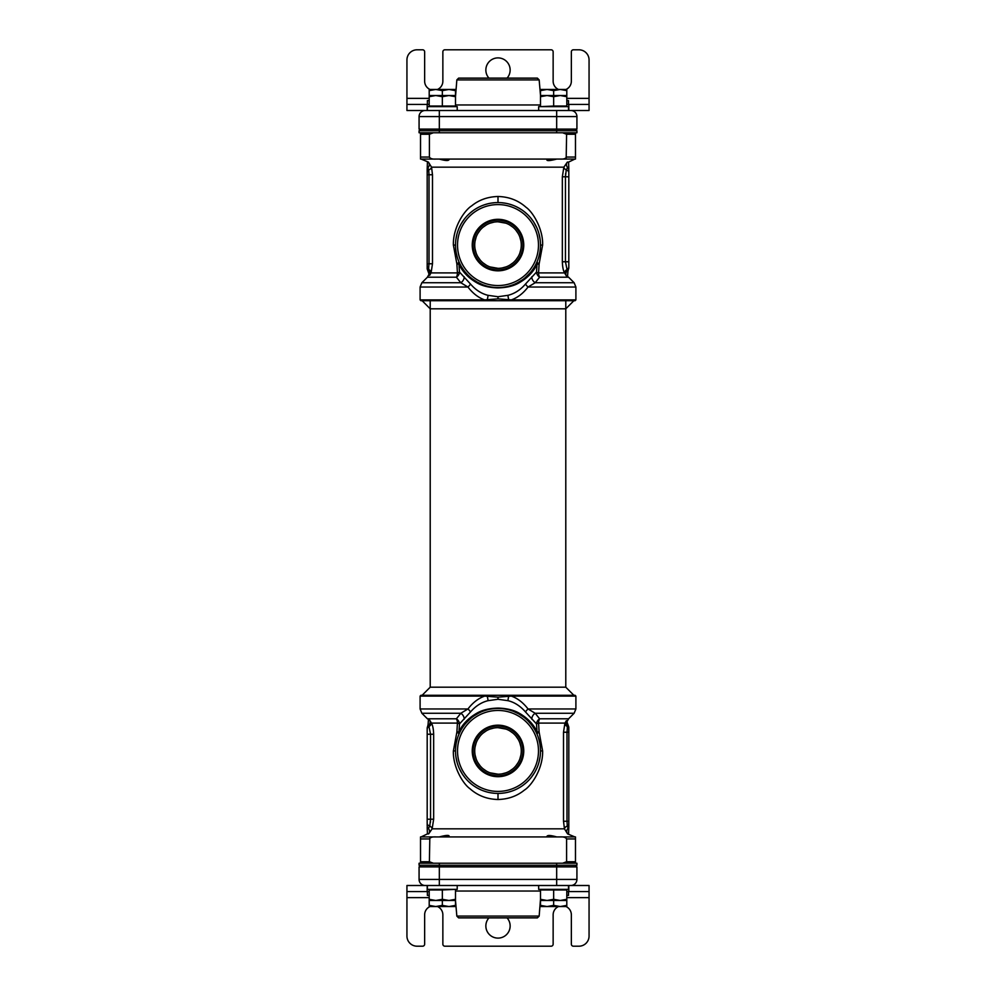 <?xml version="1.0" encoding="UTF-8"?>
<svg xmlns="http://www.w3.org/2000/svg" width="996" height="996" viewBox="0 0 996 996"><rect width="100%" height="100%" fill="white"/><g stroke="black" fill="none" stroke-linecap="round" stroke-linejoin="round"><path stroke-width="1.49" d="M562.603 132.767L566.6 134.261L575.476 134.261L575.476 159.074L420.524 159.074L420.524 134.261L429.401 134.261L433.397 132.767M560.375 159.074L574.891 159.074L560.375 159.074M420.524 132.767L420.524 134.261M431.243 158.625L432.04 158.825M566.189 157.878L566.6 134.261M575.476 134.261L575.476 132.767M575.476 157.044L566.6 157.044C565.641 158.65 563.412 159.335 559.926 159.074M436.074 159.074C432.55 159.31 430.322 158.638 429.401 157.044L429.401 134.261M448.337 159.074L449.084 159.572C448.611 160.941 445.349 160.779 439.298 159.074M431.119 272.63A4.046 3.461 23.5 0 0 428.529 269.443L428.479 269.617A2.029 1.755 0 0 1 427.184 267.974L427.184 268.571A2.029 2.017 -0 0 0 428.131 270.29L428.131 270.29A4.046 3.996 107 0 1 429.65 275.369C428.853 273.825 428.853 273.825 429.65 275.369L431.119 272.63L432.488 263.778L432.488 174.748L431.542 167.166L428.392 162.099A4.046 3.996 -90 0 1 427.894 167.689L428.691 170.03M568.816 168.772L568.579 162.099L567.346 162.099L563.861 167.166L562.342 176.778L562.342 261.761C562.516 266.891 563.25 270.613 564.545 272.904L566.363 275.892A4.046 3.972 90 0 1 567.297 270.775L565.454 261.761L565.454 209.571M556.702 159.074C549.717 160.904 546.455 161.066 546.916 159.572L547.663 159.074M567.346 162.099A4.046 3.972 -90 0 0 567.62 167.465A4.046 3.972 180 0 1 568.816 170.291L568.816 266.691A4.046 3.486 180 0 1 566.624 269.804A4.046 3.611 148.8 0 0 564.545 272.904L538.575 272.904L539.11 263.965L542.621 245.066C543.243 229.279 533.009 212.111 526.05 207.293C518.244 200.358 508.894 196.76 498 196.498C487.766 196.772 478.976 199.897 471.631 205.886C464.472 210.281 452.869 227.387 453.379 245.066L456.89 263.965L457.425 272.904A6.076 0.872 168.5 0 0 459.492 272.057L470.423 283.96C475.59 289.923 481.442 293.708 487.978 295.314L498 296.733L508.022 295.314C514.583 293.683 520.447 289.898 525.577 283.96L536.508 272.057L537.043 264.264C533.582 271.696 527.681 277.847 519.352 282.69C513.874 285.976 506.653 287.72 497.689 287.919C488.936 287.62 481.877 285.84 476.486 282.603C468.419 277.934 462.58 271.821 458.957 264.264L459.492 272.057A6.076 4.968 140.4 0 1 456.38 277.199L460.824 282.74A6.076 4.694 136.5 0 0 464.173 276.764M427.184 268.845L429.064 274.186L427.421 277.199L456.38 277.199A6.076 3.586 -90 0 0 457.425 272.904L430.994 272.904A4.046 3.586 26.3 0 0 428.479 269.617L429.015 263.778L427.184 263.778L427.184 267.849L427.184 174.748L429.015 174.748L428.678 169.955A4.046 2.976 -16.9 0 0 431.542 167.166L563.861 167.166A4.046 3.113 -158.6 0 0 566.251 169.918L565.454 176.765L565.454 261.761L568.816 261.761M565.479 175.508L565.628 173.453M567.932 271.373L568.816 267.65C568.816 269.231 568.816 269.231 568.816 267.65L568.816 266.243M562.342 176.778L568.816 176.778L568.816 172.669A4.046 2.963 180 0 0 566.251 169.918L567.62 167.465M427.184 174.748L427.184 169.208A2.029 2.004 0 0 1 427.894 167.689M428.753 268.073L428.629 268.883M428.131 270.29L428.479 269.617M456.89 263.965L458.957 264.264A6.076 4.669 -22.9 0 0 458.857 261.599A6.076 1.693 -22.9 0 1 456.89 263.965M455.695 249.025L456.081 252M456.268 253.096L457.301 257.279M458.571 260.902L459.081 262.122M494.427 202.723L491.003 203.147M487.679 203.844L484.43 204.803M481.89 205.749L481.255 206.01M478.304 207.417L475.615 208.948M472.888 210.779L470.075 213.032M469.664 213.393L467.199 215.796M464.335 219.145L461.546 223.229M460.65 224.797L458.969 228.246M456.977 233.973L455.857 239.625M540.106 239.326L538.848 233.363M536.62 227.349L533.819 222.208M533.283 221.386L530.831 218.087M527.755 214.725L524.705 212.011M521.73 209.82L518.866 208.052M518.816 208.027L515.841 206.496M512.492 205.114L509.006 204.018M505.458 203.234L501.797 202.748M536.894 262.185L537.143 261.599A6.076 4.669 -157.1 0 0 537.043 264.264L539.11 263.965A6.076 1.693 22.9 0 1 537.143 261.599L537.479 260.79M538.699 257.279L539.732 253.096M539.907 252.1L540.305 249.025M538.575 272.904A6.076 0.872 11.5 0 1 536.508 272.057A6.076 4.968 39.6 0 0 539.62 277.199A6.076 3.586 90 0 1 538.575 272.904M573.883 300.705L565.79 308.81L430.21 308.81L422.117 300.705L420.91 300.705L575.09 300.705L575.9 299.896L511.334 299.896C517.584 297.692 523.161 293.409 528.042 287.035L535.176 282.74L539.62 277.199L568.579 277.199L566.363 275.892M568.579 277.199L574.132 282.74L535.176 282.74A6.076 4.694 43.5 0 1 531.827 276.764M536.097 263.878L535.001 265.969M533.806 267.949L532.499 269.879M527.78 275.382L530.993 271.846M529.934 273.103L525.054 277.834M522.8 279.577L520.647 281.021M520.31 281.233L519.09 281.955M518.655 282.204L514.932 284.034M514.359 284.283L513.201 284.744M513.002 284.819L510.886 285.553M509.404 286.001L508.595 286.213M506.229 286.748L503.789 287.159M491.713 287.097L489.347 286.674M486.982 286.101L484.728 285.429M482.662 284.694L477.134 282.08M476.947 281.98L475.204 280.922M475.167 280.909L473.125 279.515M465.082 271.945L463.563 269.953M463.551 269.941L462.219 267.986M461.011 265.982L459.891 263.878M455.508 245.066A42.492 42.492 0 0 0 498 287.558A42.492 42.492 0 0 0 540.492 245.066A42.492 42.492 0 0 0 498 202.574A42.492 42.492 0 0 0 455.508 245.066L453.379 245.066M457.525 245.066A40.475 40.475 0 0 0 498 285.541A40.475 40.475 0 0 0 538.475 245.066A40.475 40.475 0 0 0 498 204.591A40.475 40.475 0 0 0 457.525 245.066M523.759 245.066A25.759 25.759 0 0 0 498 219.307A25.759 25.759 0 0 0 472.241 245.066A25.759 25.759 0 0 0 498 270.825A25.759 25.759 0 0 0 523.759 245.066M522.863 245.066A24.863 24.863 0 0 0 498 220.203A24.863 24.863 0 0 0 473.137 245.066A24.863 24.863 0 0 0 498 269.928A24.863 24.863 0 0 0 522.863 245.066M521.269 245.066A23.269 23.269 0 0 1 498 268.335A23.269 23.269 0 0 1 474.731 245.066A23.269 23.269 0 0 1 498 221.797A23.269 23.269 0 0 1 521.269 245.066M475.08 249.087L476.138 253.021M477.843 256.682L480.159 260.006M483.01 262.857L486.334 265.197M490.007 266.916L498 268.335M502.034 267.986L505.993 266.916M509.666 265.197L512.99 262.869M515.828 260.018L518.157 256.694M519.862 253.021L520.92 249.087M520.92 241.044L519.862 237.11M518.157 233.45L515.841 230.126M512.99 227.275L509.666 224.934M505.993 223.204L498 221.797M493.966 222.145L490.007 223.204M486.334 224.934L483.01 227.262M480.172 230.113L477.843 233.438M476.138 237.11L475.08 241.044M427.421 277.199L421.868 282.74L460.824 282.74L467.958 287.035C472.888 293.434 478.454 297.729 484.666 299.896L498 298.85L511.334 299.896M484.666 299.896L420.1 299.896L420.91 300.705M421.868 282.74L420.1 287.035L467.958 287.035A6.076 1.506 142 0 0 470.423 283.96M574.132 282.74L575.9 287.035L528.042 287.035A6.076 1.506 38 0 1 525.577 283.96M433.397 863.233L429.401 861.739L420.524 861.739L420.524 836.926L575.476 836.926L575.476 861.739L566.6 861.739L562.603 863.233M575.476 863.233L575.476 861.739M564.757 837.375L563.96 837.175M429.811 838.122L429.401 861.739M420.524 861.739L420.524 863.233M420.524 838.956L429.401 838.956C430.359 837.35 432.588 836.665 436.074 836.926M559.926 836.926C563.45 836.69 565.678 837.362 566.6 838.956L566.6 861.739M547.663 836.926L546.916 836.428C547.389 835.059 550.651 835.221 556.702 836.926M564.881 723.37A4.046 3.461 -156.5 0 0 567.471 726.557L567.521 726.383A2.029 1.755 180 0 1 568.816 728.026L568.816 727.429A2.029 2.017 180 0 0 567.869 725.711L567.869 725.711A4.046 3.996 -73 0 1 566.351 720.631C567.147 722.175 567.147 722.175 566.351 720.631L564.881 723.37L563.512 732.222L563.512 821.252L564.458 828.834L567.608 833.901A4.046 3.996 90 0 1 568.106 828.311L567.309 825.97M427.184 827.228L427.421 833.901L428.654 833.901L432.14 828.834L433.658 819.222L433.658 734.239C433.484 729.109 432.75 725.387 431.455 723.096L429.637 720.108A4.046 3.972 -90 0 1 428.703 725.225L430.546 734.239L430.546 786.429M439.298 836.926C446.283 835.096 449.545 834.934 449.084 836.428L448.337 836.926M428.654 833.901A4.046 3.972 90 0 0 428.38 828.535A4.046 3.972 -0 0 1 427.184 825.709L427.184 729.309A4.046 3.486 0 0 1 429.376 726.196A4.046 3.611 -31.2 0 0 431.455 723.096L457.425 723.096L456.89 732.035L453.379 750.934C452.757 766.721 462.991 783.889 469.95 788.708C477.756 795.642 487.106 799.24 498 799.502C508.234 799.228 517.024 796.103 524.369 790.114C531.528 785.72 543.131 768.613 542.621 750.934L539.11 732.035L538.575 723.096A6.076 0.872 -11.5 0 0 536.508 723.943L525.577 712.04C520.41 706.077 514.559 702.292 508.022 700.686L498 699.267L487.978 700.686C481.417 702.317 475.553 706.102 470.423 712.04L459.492 723.943L458.957 731.736C462.418 724.304 468.319 718.153 476.648 713.31C482.126 710.024 489.347 708.281 498.311 708.081C507.064 708.38 514.123 710.16 519.514 713.397C527.581 718.066 533.42 724.179 537.043 731.736L536.508 723.943A6.076 4.968 -39.6 0 1 539.62 718.801L535.176 713.26A6.076 4.694 -43.5 0 0 531.827 719.237M568.816 727.155L566.936 721.814L568.579 718.801L539.62 718.801A6.076 3.586 90 0 0 538.575 723.096L565.006 723.096A4.046 3.586 -153.7 0 0 567.521 726.383L566.985 732.222L568.816 732.222L568.816 728.151L568.816 821.252L566.985 821.252L567.322 826.045A4.046 2.976 163.1 0 0 564.458 828.834L432.14 828.834A4.046 3.113 21.4 0 0 429.749 826.082L430.546 819.235L430.546 734.239L427.184 734.239M430.521 820.492L430.372 822.547M428.068 724.627L427.184 728.35C427.184 726.769 427.184 726.769 427.184 728.35L427.184 729.757M433.658 819.222L427.184 819.222L427.184 823.331A4.046 2.963 0 0 0 429.749 826.082L428.38 828.535M568.816 821.252L568.816 826.792A2.029 2.004 180 0 1 568.106 828.311M567.247 727.927L567.371 727.117M567.869 725.711L567.521 726.383M539.11 732.035L537.043 731.736A6.076 4.669 157.1 0 0 537.143 734.401A6.076 1.693 157.1 0 1 539.11 732.035M540.305 746.975L539.919 744M539.732 742.904L538.699 738.721M537.429 735.098L536.919 733.878M501.573 793.277L504.997 792.853M508.321 792.156L511.571 791.198M514.11 790.251L514.745 789.99M517.696 788.583L520.385 787.052M523.112 785.222L525.925 782.968M526.336 782.607L528.801 780.204M531.665 776.855L534.454 772.772M535.35 771.203L537.031 767.754M539.023 762.027L540.143 756.375M455.894 756.674L457.152 762.637M459.38 768.651L462.181 773.792M462.717 774.614L465.169 777.913M468.245 781.275L471.295 783.989M474.27 786.18L477.134 787.948M477.184 787.973L480.159 789.504M483.508 790.886L486.994 791.982M490.542 792.766L494.203 793.252M459.106 733.815L458.857 734.401A6.076 4.669 22.9 0 0 458.957 731.736L456.89 732.035A6.076 1.693 -157.1 0 1 458.857 734.401L458.521 735.21M457.301 738.721L456.268 742.904M456.093 743.9L455.695 746.975M457.425 723.096A6.076 0.872 -168.5 0 1 459.492 723.943A6.076 4.968 -140.4 0 0 456.38 718.801A6.076 3.586 -90 0 1 457.425 723.096M430.21 300.705L430.21 687.19L565.79 687.19L573.883 695.295L575.09 695.295L420.91 695.295L420.1 696.104L484.666 696.104C478.416 698.308 472.839 702.591 467.958 708.965L460.824 713.26L456.38 718.801L427.421 718.801L429.637 720.108M427.421 718.801L421.868 713.26L460.824 713.26A6.076 4.694 -136.5 0 1 464.173 719.237M459.903 732.122L460.999 730.031M462.194 728.051L463.501 726.121M468.22 720.618L465.008 724.154M466.066 722.897L470.946 718.166M473.2 716.423L475.353 714.979M475.69 714.767L476.91 714.045M477.345 713.796L481.068 711.966M481.641 711.717L482.799 711.256M482.998 711.181L485.114 710.447M486.596 709.999L487.405 709.787M489.771 709.252L492.211 708.841M504.287 708.903L506.653 709.326M509.018 709.899L511.272 710.571M513.338 711.306L518.866 713.92M519.053 714.02L520.796 715.078M520.833 715.091L522.875 716.485M530.918 724.055L532.437 726.047M532.449 726.059L533.781 728.014M534.989 730.018L536.109 732.122M540.492 750.934A42.492 42.492 0 0 0 498 708.442A42.492 42.492 0 0 0 455.508 750.934A42.492 42.492 0 0 0 498 793.426A42.492 42.492 0 0 0 540.492 750.934L542.621 750.934M538.475 750.934A40.475 40.475 0 0 0 498 710.459A40.475 40.475 0 0 0 457.525 750.934A40.475 40.475 0 0 0 498 791.409A40.475 40.475 0 0 0 538.475 750.934M472.241 750.934A25.759 25.759 0 0 0 498 776.693A25.759 25.759 0 0 0 523.759 750.934A25.759 25.759 0 0 0 498 725.175A25.759 25.759 0 0 0 472.241 750.934M473.137 750.934A24.863 24.863 0 0 0 498 775.797A24.863 24.863 0 0 0 522.863 750.934A24.863 24.863 0 0 0 498 726.072A24.863 24.863 0 0 0 473.137 750.934M474.731 750.934A23.269 23.269 0 0 1 498 727.665A23.269 23.269 0 0 1 521.269 750.934A23.269 23.269 0 0 1 498 774.203A23.269 23.269 0 0 1 474.731 750.934M520.92 746.913L519.862 742.979M518.157 739.318L515.841 735.994M512.99 733.143L509.666 730.803M505.993 729.084L498 727.665M493.966 728.014L490.007 729.084M486.334 730.803L483.01 733.131M480.172 735.982L477.843 739.306M476.138 742.979L475.08 746.913M475.08 754.956L476.138 758.89M477.843 762.55L480.159 765.874M483.01 768.725L486.334 771.066M490.007 772.796L498 774.203M502.034 773.855L505.993 772.796M509.666 771.066L512.99 768.738M515.828 765.887L518.157 762.563M519.862 758.89L520.92 754.956M568.579 718.801L574.132 713.26L535.176 713.26L528.042 708.965C523.112 702.566 517.547 698.271 511.334 696.104L498 697.15L484.666 696.104M511.334 696.104L575.9 696.104L575.09 695.295M574.132 713.26L575.9 708.965L528.042 708.965A6.076 1.506 -38 0 0 525.577 712.04M421.868 713.26L420.1 708.965L467.958 708.965A6.076 1.506 -142 0 1 470.423 712.04M565.79 687.19L565.79 300.705M556.677 885.494L556.677 879.431L419.079 879.431A6.076 6.076 0 0 0 425.155 885.494A6.076 6.076 0 0 1 419.079 879.431A6.076 6.076 0 0 0 425.155 885.494L570.845 885.494A6.076 6.076 0 0 0 576.921 879.431L556.677 879.431L556.677 866.881L439.323 866.881L439.323 865.263L419.079 865.263L419.079 863.233L576.921 863.233L576.921 865.263L439.323 865.263L439.323 863.233M556.677 132.767L556.677 130.737L576.921 130.737L576.921 132.767L419.079 132.767L419.079 130.737L439.323 130.737L439.323 129.119L419.079 129.119L420.698 130.737M439.323 110.506L439.323 116.569L576.921 116.569A6.076 6.076 0 0 0 570.845 110.506A6.076 6.076 0 0 1 576.921 116.569A6.076 6.076 0 0 0 570.845 110.506L425.155 110.506A6.076 6.076 0 0 0 419.079 116.569L439.323 116.569L439.323 129.119L556.677 129.119L556.677 130.737L439.323 130.737L439.323 132.767M527.457 885.494L533.159 885.494M576.921 879.431A6.076 6.076 0 0 1 570.845 885.494A6.076 6.076 0 0 0 576.921 879.431L576.921 866.881L575.302 865.263M556.677 863.233L556.677 866.881L576.921 866.881M419.079 879.431L419.079 866.881L439.323 866.881L439.323 885.494M420.698 865.263L419.079 866.881M539.16 916.096L537.379 917.876L458.621 917.876L456.84 916.096L539.16 916.096L540.492 899.301L547.065 900.484L540.492 900.484M576.921 116.569L576.921 129.119L575.302 130.737L576.921 129.119L556.677 129.119L556.677 110.506M425.155 110.506A6.076 6.076 0 0 0 419.079 116.569L419.079 129.119M456.84 79.904L458.621 78.124L537.379 78.124L539.16 79.904L456.84 79.904L455.508 96.699L448.935 95.516L455.508 95.516M406.941 891.569L406.941 885.494L427.184 885.494L427.184 891.569L406.941 891.569L406.941 936.078A10.122 10.122 0 0 0 417.063 946.2L422.628 946.2A2.029 2.029 0 0 0 424.645 944.171L424.645 914.838A9.101 9.101 0 0 1 429.973 906.547M566.027 906.547A9.101 9.101 0 0 1 571.355 914.838L571.355 944.171A2.029 2.029 0 0 0 573.372 946.2L578.937 946.2A10.122 10.122 0 0 0 589.059 936.078L589.059 891.569L566.799 891.569M437.53 906.547A9.101 9.101 0 0 1 442.859 914.838L442.859 944.171A2.029 2.029 0 0 0 444.888 946.2L551.112 946.2A2.029 2.029 0 0 0 553.141 944.171L553.141 914.838A9.101 9.101 0 0 1 558.47 906.547M507.051 917.876A12.139 12.139 0 0 1 498 938.108A12.139 12.139 0 0 1 488.949 917.876M568.816 891.569L568.816 885.494L589.059 885.494L589.059 891.569M427.184 891.569L429.201 891.569M568.504 895.416L568.504 891.569L568.504 895.416L566.799 895.416M429.201 895.416L427.371 895.416L427.371 891.569M553.652 900.484L553.652 905.376L547.065 906.547L540.492 905.376L540.492 906.547L560.225 906.547L553.652 905.376M540.492 900.807L540.492 905.376M566.799 889.353L566.799 905.376L560.225 906.547L566.799 906.547L566.799 905.376M442.349 900.484L442.349 905.376L435.775 906.547L429.201 905.376L429.201 906.547L448.935 906.547L442.349 905.376M455.508 889.353L442.349 889.963L442.349 899.301L435.775 900.484L429.201 899.301L429.201 905.376M455.508 900.807L455.508 905.376L448.935 906.547L455.508 906.547L455.508 905.376M568.504 889.353L568.504 885.494L568.504 889.353L538.662 889.353L538.662 885.494M457.214 889.353L457.214 885.494L457.214 889.353L427.371 889.353L427.371 885.494M589.059 104.431L589.059 110.506L568.816 110.506L568.816 104.431L589.059 104.431L589.059 59.922A10.122 10.122 0 0 0 578.937 49.8L573.372 49.8A2.029 2.029 0 0 0 571.355 51.829L571.355 81.162A9.101 9.101 0 0 1 566.027 89.453M429.973 89.453A9.101 9.101 0 0 1 424.645 81.162L424.645 51.829A2.029 2.029 0 0 0 422.628 49.8L417.063 49.8A10.122 10.122 0 0 0 406.941 59.922L406.941 104.431L429.201 104.431M558.47 89.453A9.101 9.101 0 0 1 553.141 81.162L553.141 51.829A2.029 2.029 0 0 0 551.112 49.8L444.888 49.8A2.029 2.029 0 0 0 442.859 51.829L442.859 81.162A9.101 9.101 0 0 1 437.53 89.453M488.949 78.124A12.139 12.139 0 0 1 498 57.893A12.139 12.139 0 0 1 507.051 78.124M427.184 104.431L427.184 110.506L406.941 110.506L406.941 104.431M568.816 104.431L566.799 104.431M568.504 100.584L568.504 104.431L568.504 100.584L566.799 100.584M427.371 104.431L427.371 100.584L429.201 100.584M553.652 95.516L553.652 90.624L560.225 89.453L566.799 90.624L566.799 89.453L547.065 89.453L553.652 90.624M540.492 106.647L553.652 106.037L553.652 96.699L560.225 95.516L566.799 96.699L566.799 90.624M540.492 95.193L540.492 90.624L547.065 89.453L540.492 89.453L540.492 90.624M442.349 95.516L442.349 90.624L448.935 89.453L455.508 90.624L455.508 89.453L435.775 89.453L442.349 90.624M455.508 95.193L455.508 90.624M429.201 106.647L429.201 90.624L435.775 89.453L429.201 89.453L429.201 90.624M568.504 106.647L568.504 110.506L568.504 106.647L538.662 106.647L538.662 110.506M457.214 106.647L457.214 110.506L457.214 106.647L427.371 106.647L427.371 110.506M540.492 889.353L540.492 899.301M566.799 889.963L540.492 889.963M553.652 889.963L553.652 899.301L547.065 900.484L560.225 900.484L553.652 899.301M566.799 899.301L560.225 900.484L566.799 900.484L566.799 899.301M429.201 889.353L429.201 900.484L448.935 900.484L442.349 899.301M442.349 889.963L429.201 889.963M455.508 889.963L455.508 899.301L448.935 900.484L455.508 900.484L455.508 899.301M455.508 106.647L455.508 96.699M429.201 106.037L455.508 106.037M442.349 106.037L442.349 96.699L448.935 95.516L435.775 95.516L442.349 96.699M429.201 96.699L435.775 95.516L429.201 95.516L429.201 96.699M566.799 106.647L566.799 95.516L547.065 95.516L553.652 96.699M553.652 106.037L566.799 106.037M540.492 106.037L540.492 96.699L547.065 95.516L540.492 95.516L540.492 96.699M429.401 157.044L420.524 157.044M428.392 162.099L421.109 159.074M568.816 267.65A4.046 3.996 180 0 1 567.297 270.775M427.222 171.063A2.029 1.444 180 0 0 427.184 171.349A2.029 1.444 0 0 1 428.678 169.955M428.529 269.443A2.029 1.693 0 0 1 427.184 267.849A2.029 1.693 180 0 0 427.209 268.111M432.488 174.748L429.015 174.748L429.015 263.778L432.488 263.778M498 196.498L498 202.574M542.621 245.066L540.492 245.066M487.218 299.833A6.076 0.822 106.2 0 0 487.978 295.314M498 298.85L498 296.733M508.782 299.833A6.076 0.822 73.8 0 1 508.022 295.314M562.342 261.761L565.454 261.761M566.6 838.956L575.476 838.956M567.608 833.901L574.891 836.926M427.184 728.35A4.046 3.996 0 0 1 428.703 725.225M568.778 824.937A2.029 1.444 0 0 0 568.816 824.651A2.029 1.444 180 0 1 567.322 826.045M567.471 726.557A2.029 1.693 180 0 1 568.816 728.151A2.029 1.693 0 0 0 568.791 727.889M563.512 821.252L566.985 821.252L566.985 732.222L563.512 732.222M498 799.502L498 793.426M453.379 750.934L455.508 750.934M508.782 696.167A6.076 0.822 -73.8 0 0 508.022 700.686M498 697.15L498 699.267M487.218 696.167A6.076 0.822 -106.2 0 1 487.978 700.686M433.658 734.239L430.546 734.239M540.492 891.034L455.508 891.034M455.508 104.966L540.492 104.966M406.941 897.633L429.201 897.633M566.799 897.633L589.059 897.633M589.059 98.367L566.799 98.367M429.201 98.367L406.941 98.367M568.579 162.099L574.891 159.074M427.184 169.208L427.421 162.099M537.143 261.599L535.699 264.675M522.116 280.05L516.737 283.2M511.222 285.454L508.284 286.3M505.657 286.86L503.354 287.221M503.105 287.246L501.362 287.421M496.02 287.508L494.452 287.408M491.489 287.06L488.924 286.574M486.322 285.927L483.135 284.868M477.383 282.217L472.229 278.855M467.734 274.884L464.771 271.559M463.439 269.779L461.459 266.754M459.928 263.928L458.857 261.599M420.1 287.035L420.1 299.896M575.9 287.035L575.9 299.896M567.944 271.373L567.583 275.892M427.421 833.901L421.109 836.926M568.816 826.792L568.579 833.901M458.857 734.401L460.301 731.325M473.884 715.95L479.263 712.8M484.778 710.546L487.716 709.7M490.343 709.14L492.647 708.779M492.896 708.754L494.639 708.579M499.98 708.492L501.548 708.592M504.511 708.94L507.076 709.426M509.678 710.073L512.865 711.132M518.617 713.783L523.772 717.145M528.266 721.116L531.229 724.441M532.561 726.221L534.541 729.246M536.072 732.072L537.143 734.401M575.9 708.965L575.9 696.104M420.1 708.965L420.1 696.104M428.056 724.627L428.417 720.108M430.21 687.19L422.117 695.295M456.84 916.096L455.483 900.484M539.16 79.904L540.517 95.516"/></g></svg>
